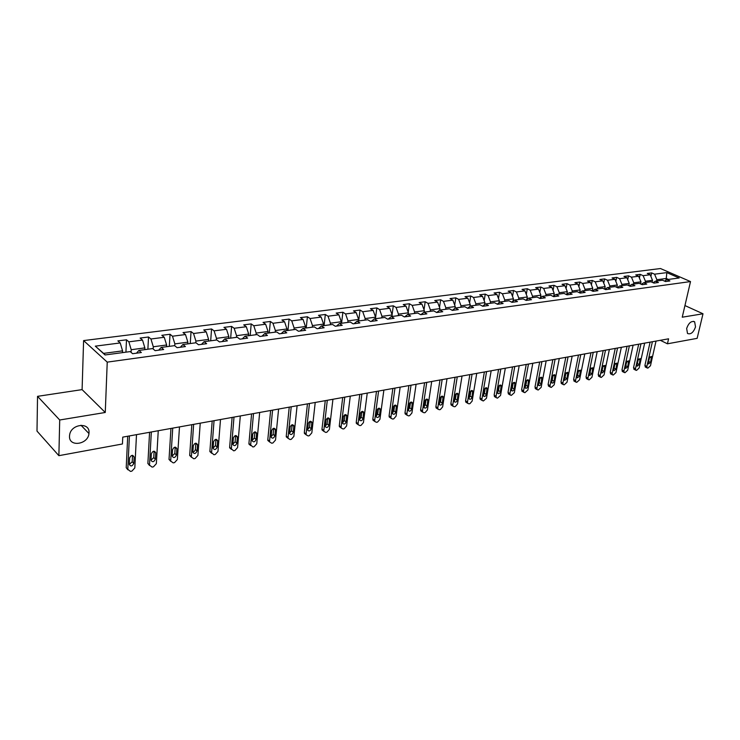 <?xml version="1.0" encoding="UTF-8"?>
<svg xmlns="http://www.w3.org/2000/svg" width="740" height="740" viewBox="0 0 740 740"><rect width="100%" height="100%" fill="white"/><g stroke="black" fill="none" stroke-linecap="round" stroke-linejoin="round"><path stroke-width="1.11" d="M89.013 432.761L88.957 433.538C88.097 444.657 68.774 447.413 69.505 436.165L69.616 435.028C70.929 423.854 89.947 421.782 89.013 432.761M695.526 326.904C693.436 332.519 690.762 334.711 687.506 333.472L686.646 328.458C688.718 322.853 691.382 320.642 694.638 321.826L695.526 326.904M37.537 396.344L59.709 419.996L105.265 412.476L82.094 389.619L37.537 396.344L37 431.096L58.876 455.674L122.442 443.982L122.748 437.127L668.581 338.818L667.443 343.804L697.135 338.346L703 313.779L684.944 305.565M82.094 389.619L83.602 340.585L660.487 268.537L690.513 281.57L107.235 362.128L83.602 340.585M666.832 272.616L654.576 274.189L651.653 272.903L647.269 273.458L650.192 274.753L643.115 275.668L640.192 274.364L635.734 274.929L638.657 276.242L631.461 277.167L628.538 275.844L623.996 276.427L626.919 277.75L619.593 278.693L616.67 277.361L612.054 277.944L614.968 279.285L607.512 280.247L604.599 278.897L599.89 279.498L602.804 280.849L595.21 281.829L592.296 280.46L587.505 281.071L590.418 282.449L582.685 283.439L579.771 282.06L574.897 282.68L577.801 284.068L569.92 285.085L567.016 283.679L562.048 284.317L564.953 285.723L556.924 286.759L554.029 285.335L548.969 285.982L551.864 287.407L543.678 288.461L540.792 287.028L535.63 287.684L538.516 289.127L530.182 290.191L527.305 288.739L522.042 289.414L524.928 290.875L516.428 291.967L513.56 290.496L508.195 291.181L511.072 292.651L502.404 293.771L499.546 292.282L494.079 292.975L496.938 294.474L488.113 295.611L485.255 294.104L479.687 294.807L482.536 296.324L473.526 297.489L470.686 295.954L465.007 296.675L467.846 298.22L458.652 299.395L455.822 297.85L450.031 298.59L452.852 300.144L443.482 301.356L440.661 299.783L434.75 300.532L437.562 302.114L427.998 303.345L425.195 301.754L419.154 302.521L421.957 304.121L412.199 305.38L409.405 303.761L403.245 304.547L406.029 306.166L396.067 307.452L393.292 305.814L387.002 306.619L389.767 308.266L379.592 309.57L376.836 307.914L370.416 308.728L373.164 310.402L362.767 311.734L360.029 310.051L353.47 310.893L356.199 312.585L345.58 313.945L342.87 312.243L336.164 313.094L338.874 314.815L328.024 316.211L325.332 314.472L318.487 315.342L321.169 317.09L310.079 318.514L307.405 316.757L300.412 317.645L303.076 319.421L291.736 320.873L289.09 319.088L281.931 320.004L284.576 321.798L272.977 323.288L270.359 321.475L263.042 322.409L265.651 324.231L253.792 325.757L251.202 323.917L243.719 324.869L246.3 326.719L234.173 328.282L231.611 326.414L223.952 327.385L226.505 329.272L214.091 330.863L211.566 328.967L203.731 329.966L206.238 331.881L193.538 333.509L191.049 331.585L183.021 332.602L185.5 334.545L172.494 336.219L170.043 334.258L161.829 335.303L164.262 337.274L150.942 338.994L148.527 336.996L140.119 338.069L142.515 340.076L128.862 341.834L126.494 339.808L117.873 340.9L120.231 342.944L95.312 346.154L105.062 354.969L130.194 351.593L132.626 353.711L141.349 352.527L138.898 350.427L152.662 348.577L155.141 350.658L163.66 349.502L161.163 347.439L174.594 345.645L177.11 347.68L185.416 346.561L182.882 344.526L195.989 342.768L198.551 344.775L206.654 343.684L204.083 341.686L216.885 339.965L219.475 341.945L227.393 340.872L224.784 338.911L237.281 337.236L239.917 339.179L247.65 338.134L245.005 336.2L257.215 334.563L259.879 336.478L267.436 335.451L264.763 333.546L276.695 331.946L279.387 333.832L286.769 332.834L284.068 330.965L295.732 329.393L298.451 331.252L305.666 330.271L302.938 328.43L314.334 326.904L317.081 328.726L324.139 327.774L321.382 325.961L332.538 324.462L335.303 326.257L342.204 325.322L339.429 323.537L350.335 322.076L353.128 323.843L359.881 322.927L357.078 321.169L367.752 319.736L370.564 321.484L377.169 320.587L374.348 318.857L384.791 317.451L387.621 319.171L394.087 318.302L391.247 316.591L401.469 315.221L404.318 316.914L410.654 316.054L407.796 314.371L417.804 313.029L420.671 314.694L426.869 313.862L423.992 312.197L433.797 310.883L436.674 312.53L439.856 310.069L449.457 308.784L452.353 310.402L458.3 309.598L455.396 307.988L464.803 306.721L467.708 308.33L473.535 307.535L470.621 305.944L479.844 304.704L482.757 306.286L488.465 305.518L485.542 303.946L494.579 302.734L497.511 304.288L503.108 303.529L500.166 301.985L509.027 300.792L511.969 302.336L517.454 301.587L514.504 300.061L523.189 298.895L526.14 300.412L531.514 299.682L528.563 298.174L537.083 297.036L540.034 298.535L545.315 297.813L542.355 296.324L550.708 295.204L553.668 296.685L558.839 295.982L555.879 294.511L564.074 293.41L567.043 294.871L572.122 294.187L569.143 292.735L577.182 291.653L580.16 293.096L585.146 292.42L582.167 290.986L590.058 289.932L593.036 291.357L597.929 290.69L594.942 289.275L602.693 288.23L605.672 289.645L610.472 288.989L607.485 287.592L615.097 286.574L618.085 287.962L622.793 287.324L619.805 285.936L627.27 284.937L630.258 286.315L634.892 285.686L631.895 284.317L639.231 283.337L642.227 284.697L646.769 284.077L643.772 282.726L650.978 281.755L653.975 283.106L658.434 282.495L655.437 281.163L662.513 280.21L665.51 281.542L669.894 280.941L666.897 279.627L679.163 277.981L666.832 272.616L666.278 278.471L656.889 279.72L656.602 281.006M436.674 312.53L442.742 311.707L439.856 310.069M131.091 352.37L131.211 349.715L144.864 347.893L144.781 349.641M136.502 353.184L138.898 350.427M128.862 341.834L131.211 349.715M142.515 340.076L144.864 347.893M153.18 349.012L153.3 346.773L166.63 344.997L166.528 346.718M158.693 350.177L161.163 347.439M150.942 338.994L153.3 346.773M164.262 337.274L166.63 344.997M174.742 345.765L174.862 343.897L187.868 342.167L187.756 343.878M180.347 347.245L182.882 344.526M172.494 336.219L174.862 343.897M185.5 334.545L187.868 342.167M195.795 342.796L195.906 341.094L208.615 339.401L208.495 341.094M201.483 344.378L204.083 341.686M193.538 333.509L195.906 341.094M206.238 331.881L208.615 339.401M216.339 340.039L216.469 338.356L228.882 336.709L228.753 338.374M222.13 341.584L224.784 338.911M214.091 330.863L216.469 338.356M226.505 329.272L228.882 336.709M236.421 337.348L236.56 335.683L248.686 334.073L248.548 335.72M242.294 338.855L245.005 336.2M234.173 328.282L236.56 335.683M246.3 326.719L248.686 334.073M256.04 334.721L256.188 333.074L268.046 331.492L267.889 333.13M261.997 336.191L264.763 333.546M253.792 325.757L256.188 333.074M265.651 324.231L268.046 331.492M275.215 332.149L275.373 330.521L286.963 328.976L286.805 330.595M281.246 333.583L284.068 330.965M272.977 323.288L275.373 330.521M284.576 321.798L286.963 328.976M293.965 329.633L294.132 328.024L305.463 326.507L305.296 328.116M300.07 331.03L302.938 328.43M291.736 320.873L294.132 328.024M303.076 319.421L305.463 326.507M312.299 327.173L312.474 325.582L323.565 324.101L323.389 325.683M318.478 328.542L321.382 325.961M310.079 318.514L312.474 325.582M321.169 317.09L323.565 324.101M330.243 324.768L330.419 323.186L341.269 321.743L341.085 323.315M336.478 326.1L339.429 323.537M328.024 316.211L330.419 323.186M338.874 314.815L341.269 321.743M347.791 322.418L347.985 320.855L358.604 319.44L358.41 320.993M354.09 323.713L357.078 321.169M345.58 313.945L347.985 320.855M356.199 312.585L358.604 319.44M364.968 320.115L365.162 318.561L375.559 317.183L375.365 318.718M371.323 321.382L374.348 318.857M362.767 311.734L365.162 318.561M373.164 310.402L375.559 317.183M381.785 317.858L381.988 316.322L392.163 314.972L391.96 316.489M388.195 319.097L391.247 316.591M379.592 309.57L381.988 316.322M389.767 308.266L392.163 314.972M398.25 315.647L398.462 314.13L408.425 312.807L408.212 314.315M404.706 316.859L407.796 314.371M396.067 307.452L398.462 314.13M406.029 306.166L408.425 312.807M414.382 313.483L414.594 311.984L424.353 310.68L424.131 312.178M420.875 314.667L423.992 312.197M412.199 305.38L414.594 311.984M421.957 304.121L424.353 310.68M430.171 311.364L430.393 309.875L439.958 308.608L439.717 310.18M427.998 303.345L430.393 309.875M437.562 302.114L439.958 308.608M445.647 309.292L445.868 307.822L455.248 306.573L454.971 308.312M452.297 310.375L455.396 307.988M443.482 301.356L445.868 307.822M452.852 300.144L455.248 306.573M460.817 307.257L461.039 305.796L470.233 304.575L469.928 306.471M467.578 308.256L470.621 305.944M458.652 299.395L461.039 305.796M467.846 298.22L470.233 304.575M475.681 305.269L475.913 303.816L484.913 302.623L484.58 304.658M482.554 306.175L485.542 303.946M473.526 297.489L475.913 303.816M482.536 296.324L484.913 302.623M490.25 303.308L490.49 301.874L499.315 300.699L498.954 302.882M497.234 304.149L500.166 301.985M488.113 295.611L490.49 301.874M496.938 294.474L499.315 300.699M504.541 301.393L504.782 299.978L513.44 298.821L513.042 301.125M511.627 302.151L514.504 300.061M502.404 293.771L504.782 299.978M511.072 292.651L513.44 298.821M518.555 299.515L518.805 298.109L527.296 296.981L526.862 299.395M525.733 300.209L528.563 298.174M516.428 291.967L518.805 298.109M524.928 290.875L527.296 296.981M532.301 297.674L532.55 296.278L540.885 295.168L540.422 297.693M539.571 298.294L542.355 296.324M530.182 290.191L532.55 296.278M538.516 289.127L540.885 295.168M545.787 295.861L546.046 294.483L554.223 293.392L553.733 296.019M553.15 296.425L555.879 294.511M543.678 288.461L546.046 294.483M551.864 287.407L554.223 293.392M559.024 294.085L559.283 292.716L567.312 291.653L566.784 294.372M566.47 294.594L569.143 292.735M556.924 286.759L559.283 292.716M564.953 285.723L567.312 291.653M572.011 292.346L572.279 290.986L580.151 289.941L579.605 292.744M579.531 292.79L582.167 290.986M569.92 285.085L572.279 290.986M577.801 284.068L580.151 289.941M584.766 290.635L585.026 289.294L592.759 288.258L592.222 290.968M592.361 291.033L594.942 289.275M582.685 283.439L585.026 289.294M590.418 282.449L592.759 288.258M597.282 288.961L597.55 287.62L605.144 286.611L604.626 289.146M604.95 289.303L607.485 287.592M595.21 281.829L597.55 287.62M602.804 280.849L605.144 286.611M609.575 287.314L609.843 285.982L617.308 284.993L616.809 287.37M617.308 287.601L619.805 285.936M607.512 280.247L609.843 285.982M614.968 279.285L617.308 284.993M621.646 285.696L621.924 284.382L629.25 283.401L628.778 285.631M629.444 285.936L631.895 284.317M619.593 278.693L621.924 284.382M626.919 277.75L629.25 283.401M633.505 284.104L633.782 282.8L640.979 281.838L640.535 283.929M641.358 284.299L643.772 282.726M631.461 277.167L633.782 282.8M638.657 276.242L640.979 281.838M645.16 282.541L645.437 281.246L652.504 280.303L652.079 282.255M653.068 282.699L655.437 281.163M643.115 275.668L645.437 281.246M650.192 274.753L652.504 280.303M665.87 280.284L666.278 278.471L668.433 279.415M664.566 281.117L666.897 279.627M654.576 274.189L656.889 279.72M59.709 419.996L58.876 455.674M105.265 412.476L107.235 362.128M690.513 281.57L682.243 317.201L703 313.779M660.321 340.308L667.443 343.804M122.498 352.629L122.572 350.862L103.572 353.387L105.284 354.932M95.312 346.154L103.572 353.387M120.231 342.944L122.572 350.862M651.653 272.903L650.885 276.409M640.192 274.364L639.406 278.046M628.538 275.844L627.724 279.702M616.67 277.361L615.837 281.404M604.599 278.897L603.729 283.133M592.296 280.46L591.408 284.909M579.771 282.06L578.865 286.722M567.016 283.679L566.082 288.572M554.029 285.335L553.067 290.469M540.792 287.028L539.812 292.411M527.305 288.739L526.297 294.4M513.56 290.496L512.524 296.435M499.546 292.282L498.483 298.516M485.255 294.104L484.173 300.662M470.686 295.954L469.586 302.854M455.822 297.85L454.702 305.102M440.661 299.783L439.514 307.414M425.195 301.754L424.029 309.792M409.405 303.761L408.221 312.243M393.292 305.814L392.089 314.759M376.836 307.914L375.439 318.709M360.029 310.051L358.687 320.957M342.87 312.243L341.575 323.25M325.332 314.472L324.083 325.591M307.405 316.757L306.221 327.986M289.09 319.088L287.953 330.438M270.359 321.475L269.286 332.945M251.202 323.917L250.194 335.507M231.611 326.414L230.667 338.125M211.566 328.967L210.687 340.798M191.049 331.585L190.245 343.545M170.043 334.258L169.312 346.348M148.527 336.996L147.88 349.225M126.494 339.808L125.929 352.166M656.019 341.085L650.479 365.736L647.879 368.132L647.112 367.928L646.871 366.457L652.403 341.732M650.099 342.148L644.91 365.44L646.871 366.457M650.627 362.332L648.508 363.969L648.314 362.785L649.378 358.049L651.487 356.403L650.627 362.332L648.591 361.536M649.433 357.836L648.656 361.324M645.558 367.123L644.91 365.44M644.66 343.129L639.166 367.983L636.539 370.398L635.743 370.176L635.503 368.705L640.979 343.795M638.685 344.202L633.542 367.678L635.503 368.705M639.295 364.552L637.149 366.189L636.946 365.005L638 360.232L640.146 358.586L639.295 364.552L637.325 363.525L637.168 364.015M638.158 359.742L637.325 363.525M634.217 369.371L633.542 367.678M633.107 345.21L627.659 370.259L624.995 372.701L624.172 372.461L623.931 370.999L629.361 345.885M627.067 346.292L621.97 369.954L623.931 370.999M627.77 366.8L625.577 368.446L625.383 367.271L626.429 362.461L628.612 360.805L627.77 366.8L625.809 365.764L625.568 366.43M626.669 361.795L625.809 365.764M622.664 371.665L621.97 369.954M621.35 347.328L615.957 372.581L613.257 375.041L612.396 374.792L612.156 373.33L617.539 348.013M615.245 348.429L610.195 372.276L612.156 373.33M616.05 369.094L613.812 370.749L613.617 369.575L614.644 364.728L616.873 363.062L616.05 369.094L614.08 368.048L613.765 368.844M614.959 363.923L614.08 368.048M610.926 373.996L610.195 372.276M609.381 349.483L604.043 374.94L601.305 377.428L600.418 377.16L600.177 375.707L605.496 350.177M603.211 350.594L598.216 374.634L600.177 375.707M604.108 371.434L601.833 373.089L601.639 371.915L602.656 367.031L604.932 365.366L604.108 371.434L602.147 370.37L601.768 371.286M603.035 366.106L602.147 370.37M598.965 376.364L598.216 374.634M597.189 351.676L591.917 377.345L589.142 379.851L588.217 379.574L587.976 378.121L593.24 352.388M590.964 352.804L586.024 377.039L587.976 378.121M591.963 373.811L589.632 375.467L589.447 374.301L590.455 369.371L592.777 367.706L591.963 373.811L590.002 372.729L589.558 373.756M590.899 368.344L590.002 372.729M586.802 378.778L586.024 377.039M584.785 353.914L579.568 379.796L576.756 382.33L575.794 382.025L575.563 380.582L580.761 354.636M578.486 355.043L573.611 379.49L575.563 380.582M579.596 376.225L577.219 377.89L577.034 376.725L578.023 371.757L580.401 370.093L579.596 376.225L577.635 375.134L577.126 376.253M578.541 370.638L577.635 375.134M574.407 381.239L573.611 379.49M572.149 356.19L566.997 382.284L564.148 384.846L563.149 384.513L562.918 383.089L568.052 356.93M565.785 357.337L560.966 381.979L562.918 383.089M566.997 378.686L564.574 380.351L564.389 379.204L565.369 374.19L567.793 372.525L566.997 378.686L565.046 377.585L564.472 378.797M565.952 372.979L565.046 377.585M561.799 383.746L560.966 381.979M559.283 358.502L554.195 384.819L551.3 387.409L550.264 387.057L550.042 385.642L555.102 359.261M552.845 359.668L548.09 384.522L550.042 385.642M554.177 381.202C553.529 382.885 552.706 383.44 551.698 382.858L552.484 376.669C553.122 374.986 553.946 374.431 554.954 374.995L554.177 381.202L552.225 380.082L551.577 381.368M553.132 375.374L552.225 380.082M548.951 386.299L548.09 384.522M546.166 360.87L541.153 387.409L538.221 390.017L537.138 389.647L536.926 388.241L541.911 361.638M539.663 362.036L534.983 387.103L536.926 388.241M541.107 383.755C540.45 385.475 539.608 386.021 538.581 385.411L539.358 379.195C540.015 377.474 540.857 376.919 541.884 377.52L541.107 383.755L539.164 382.626L538.452 383.995M540.071 377.816L539.164 382.626M535.871 388.898L534.983 387.103M532.809 363.275L527.87 390.036L524.891 392.681L523.772 392.274L523.559 390.896L528.471 364.052M526.232 364.459L521.626 389.74L523.559 390.896M527.805 386.354C527.13 388.111 526.26 388.657 525.215 388.01L525.983 381.757C526.649 380.009 527.509 379.454 528.563 380.092L527.805 386.354L525.863 385.207L525.086 386.659M526.76 380.305L525.863 385.207M522.542 391.543L521.626 389.74M519.193 365.726L514.337 392.718L511.312 395.391L510.147 394.957L509.943 393.588L514.772 366.522M512.543 366.92L508.01 392.422L509.943 393.588M514.245 389.009C513.551 390.794 512.663 391.349 511.599 390.664L512.348 384.375C513.042 382.599 513.921 382.043 514.994 382.719L514.245 389.009L512.302 387.843L511.46 389.36M513.199 382.858L512.302 387.843M508.963 394.235L508.01 392.422M505.318 368.224L500.536 395.456L497.484 398.148L496.263 397.685L496.059 396.344L500.813 369.038M498.594 369.436L494.135 395.151L496.059 396.344M500.416 391.71C499.713 393.541 498.806 394.087 497.715 393.356L498.464 387.048C499.167 385.226 500.064 384.671 501.165 385.392L500.416 391.71L498.492 390.535L497.576 392.117M499.38 385.457L498.492 390.535M495.125 396.982L494.135 395.151M491.166 370.777L486.476 398.24L483.377 400.969L482.11 400.47L481.916 399.147L486.578 371.6M484.367 371.998L480.001 397.944L481.916 399.147M486.328 394.466C485.607 396.335 484.682 396.881 483.562 396.104L484.302 389.767C485.024 387.908 485.949 387.362 487.068 388.121L486.328 394.466L484.404 393.273L483.424 394.929M485.283 388.111L484.404 393.273M481.019 399.785L480.195 399.258L480.001 397.944M476.745 373.376L472.148 401.08L469.928 403.651L468.993 403.837L467.68 403.3L467.495 402.005L472.065 374.218M469.863 374.607L465.58 400.784L467.495 402.005M471.972 397.278C471.223 399.184 470.27 399.72 469.142 398.906L469.863 392.542C470.612 390.646 471.556 390.1 472.694 390.905L471.972 397.278L470.057 396.067L469.003 397.778M470.918 390.822L470.057 396.067M466.644 402.634L465.765 402.079L465.58 400.784M462.038 376.022L457.533 403.975L455.285 406.575L454.332 406.76L452.954 406.186L452.788 404.919L457.255 376.882M455.072 377.271L450.882 403.679L452.788 404.919M457.32 400.146C456.552 402.088 455.581 402.625 454.425 401.764L455.137 395.373C455.905 393.43 456.876 392.885 458.042 393.745L457.32 400.146L455.414 398.916L454.295 400.692M456.266 393.588L455.414 398.916M451.983 405.548L451.058 404.947L450.882 403.679M447.025 378.723L442.631 406.935L440.346 409.553L439.384 409.747L437.95 409.128L437.784 407.888L442.159 379.601M439.986 379.99L435.897 406.63L437.784 407.888M442.391 403.069C441.595 405.058 440.605 405.585 439.421 404.669L440.124 398.259C440.92 396.27 441.91 395.733 443.094 396.64L442.391 403.069L440.485 401.82L439.292 403.651M443.232 397.657L441.327 396.427L440.485 401.82M437.035 408.517L436.054 407.87L435.897 406.63M431.716 381.479L427.424 409.942L425.111 412.596L424.131 412.791L422.632 412.125L422.485 410.922L426.749 382.377M424.594 382.765L420.607 409.646L422.485 410.922M427.156 406.047C426.332 408.082 425.315 408.61 424.113 407.629L424.806 401.2C425.62 399.165 426.638 398.638 427.84 399.6L427.156 406.047L425.26 404.78L423.983 406.676M426.083 399.304L425.26 404.78M421.791 411.542L420.755 410.848L420.607 409.646M416.102 384.291L411.912 413.022L409.572 415.695L408.563 415.899L407.009 415.177L406.88 414.021L411.024 385.207M408.887 385.596L405.002 412.726L406.88 414.021M411.607 409.081C410.756 411.163 409.72 411.69 408.489 410.654L409.174 404.207C410.016 402.125 411.061 401.598 412.291 402.625L411.607 409.081L409.729 407.805L408.378 409.747M410.534 402.246L409.729 407.805M406.232 414.631L405.141 413.882L405.002 412.726M400.155 387.168L396.085 416.158L393.708 418.868L392.681 419.071L391.062 418.285L390.942 417.175L394.975 388.102M392.857 388.482L389.083 415.861L390.942 417.175M395.743 412.189C394.864 414.317 393.8 414.835 392.552 413.734L393.218 407.268C394.096 405.141 395.16 404.623 396.409 405.714L395.743 412.189L393.874 410.885L392.44 412.892M394.651 405.261L393.874 410.885M390.359 417.786L389.203 416.971L389.083 415.861M383.875 390.1L379.925 419.358L377.52 422.096L376.475 422.309L374.792 421.467L374.68 420.394L378.584 391.053M376.484 391.432L372.831 419.062L374.68 420.394M379.555 415.353C378.639 417.536 377.548 418.045 376.281 416.879L376.938 410.395C377.844 408.221 378.936 407.712 380.212 408.859L379.555 415.353L377.696 414.039L376.179 416.093M378.454 408.341L377.696 414.039M374.153 421.005L372.942 420.135L372.831 419.062M367.253 393.097L363.433 422.623L361 425.398L359.927 425.611L358.179 424.704L358.077 423.687L361.851 394.069M359.779 394.439L356.236 422.337L358.077 423.687M363.016 418.59C362.073 420.82 360.954 421.319 359.668 420.089L360.306 413.595C361.25 411.357 362.369 410.857 363.664 412.088L363.016 418.59L361.175 417.249L359.575 419.349M361.906 411.477L361.175 417.249M357.614 424.288L356.338 423.354L356.236 422.337M350.279 396.15L346.598 425.963L344.118 428.765L343.027 428.978L341.205 428.007L341.121 427.045L344.766 397.139M342.703 397.519L339.299 425.676L341.121 427.045M346.135 421.893C345.154 424.177 344.007 424.668 342.703 423.354L343.332 416.861C344.313 414.567 345.46 414.076 346.764 415.381L346.135 421.893L344.304 420.533L342.62 422.679M345.016 414.696L344.304 420.533M340.724 427.646L339.382 426.629L339.299 425.676M332.935 399.276L329.393 429.376L326.886 432.206L325.767 432.428L323.87 431.374L323.805 430.477L327.302 400.285M325.267 400.654L321.993 429.089L323.805 430.477M328.902 425.26C327.875 427.609 326.701 428.09 325.378 426.693L325.989 420.19C327.006 417.841 328.181 417.36 329.513 418.748L328.902 425.26L327.08 423.881L325.304 426.083M327.764 417.98L327.08 423.881M323.473 431.069L322.067 429.977L321.993 429.089M315.221 402.468L311.827 432.854L309.274 435.721L308.136 435.943L306.166 434.815L306.11 433.982L309.459 403.504M307.452 403.864L304.316 432.567L306.11 433.982M311.281 428.71C310.217 431.115 309.006 431.577 307.674 430.097L308.266 423.595C309.329 421.19 310.532 420.718 311.882 422.189L311.281 428.71L309.486 427.304L307.618 429.552M310.134 421.338L309.486 427.304M305.851 434.565L304.316 432.567M297.11 405.724L293.873 436.415L291.282 439.31L290.117 439.542L288.082 438.33L288.036 437.571L291.218 406.787M289.238 407.148L286.26 436.128L288.036 437.571M293.29 432.225C292.171 434.695 290.931 435.148 289.581 433.585L290.154 427.072C291.264 424.612 292.504 424.159 293.863 425.713L293.29 432.225L291.505 430.8L289.534 433.094M292.124 424.769L291.505 430.8M288.045 438.145L286.297 436.887L286.26 436.128M278.601 409.063L275.521 440.05L272.903 442.983L271.71 443.214L269.591 441.919L269.554 441.234L272.579 410.145M270.627 410.496L267.797 439.773L269.554 441.234M274.892 435.823C273.726 438.358 272.459 438.792 271.09 437.137L271.645 430.634C272.81 428.099 274.078 427.664 275.447 429.311L274.892 435.823L273.125 434.38L271.062 436.711M273.717 428.284L273.125 434.38M269.564 441.799L267.797 439.773M259.666 412.467L256.762 443.769L254.107 446.729L252.886 446.979L250.666 444.971L253.515 413.577M251.591 413.928L248.927 443.491L250.666 444.971M256.086 439.505C254.865 442.095 253.57 442.52 252.192 440.763L252.719 434.269C253.931 431.67 255.235 431.254 256.614 433.002L256.086 439.505L254.338 438.034L252.164 440.411M254.893 431.882L254.338 438.034M250.675 445.536L248.927 443.491M240.306 415.954L237.586 447.571L234.885 450.568L233.637 450.817L231.343 448.801L234.006 417.092M232.12 417.434L229.631 447.293L231.343 448.801M236.856 443.269C235.579 445.924 234.247 446.331 232.869 444.472L233.368 437.988C234.636 435.324 235.968 434.926 237.364 436.776L236.856 443.269L235.126 441.771L232.85 444.185M235.644 435.555L235.126 441.771M231.361 449.356L229.631 447.293M220.501 419.525L217.967 451.456L215.22 454.49L213.943 454.749L211.585 452.723L214.054 420.69M212.195 421.023L209.892 451.187L211.585 452.723M217.181 447.117C215.849 449.837 214.489 450.225 213.102 448.264L213.564 441.789C214.896 439.061 216.265 438.681 217.662 440.633L217.181 447.117L215.479 445.591L213.083 448.052M215.96 439.329L215.479 445.591M211.603 453.259L209.892 451.187M200.235 423.178L197.904 455.433L195.11 458.504L193.806 458.772L191.364 457.052L193.64 424.362M191.817 424.695L189.699 455.165L191.373 456.728M197.062 451.049C195.656 453.842 194.269 454.212 192.872 452.14L193.306 445.684C194.703 442.89 196.1 442.52 197.506 444.583L197.062 451.049L195.379 449.504C194.703 451.604 193.482 452.325 191.725 451.659M195.822 443.177L195.379 449.504M191.392 457.246L189.699 455.165M179.487 426.915L177.36 459.503L174.529 462.62L173.197 462.879L170.672 461.057L172.735 428.127M170.949 428.451L169.035 459.235L170.681 460.826M176.462 455.082C175.001 457.94 173.567 458.282 172.179 456.108L172.577 449.67C174.039 446.803 175.472 446.451 176.869 448.634L176.462 455.082L174.806 453.5L172.179 456.034M175.214 447.127L174.806 453.5M170.7 461.325L169.035 459.235M158.249 430.736L156.344 463.666L153.458 466.82L152.098 467.097L149.499 465.146L151.33 431.984M149.582 432.299L147.88 463.407L149.499 465.025M155.381 459.207C153.846 462.139 152.385 462.463 150.997 460.169L151.349 453.75C152.884 450.808 154.355 450.484 155.751 452.778L155.381 459.207L153.754 457.598L150.997 460.16M155.751 452.778L154.114 451.187L153.754 457.598M149.517 465.497L147.88 463.407M136.493 434.658L134.819 467.93L131.887 471.13L130.49 471.408L127.807 469.336L129.407 435.934M127.706 436.239L126.216 467.68L127.807 469.327L126.216 467.689L127.835 469.771M133.801 463.425C132.183 466.431 130.684 466.727 129.306 464.322L129.611 457.921C131.23 454.915 132.728 454.61 134.116 457.024L133.801 463.425L132.192 461.797L129.306 464.387M132.516 455.313L132.192 461.797M651.681 357.605L650.044 356.772M640.35 359.788L638.694 358.928M628.815 361.999L627.141 361.129M617.077 364.256L615.384 363.358M605.135 366.55L603.424 365.634M592.971 368.89L591.241 367.947M580.595 371.267L578.846 370.305M567.987 373.691L566.22 372.701M555.148 376.161L553.363 375.143M542.068 378.667L540.265 377.631M528.749 381.23L526.926 380.157M515.17 383.838L513.329 382.746M501.332 386.493L499.482 385.374M487.225 389.203L485.357 388.056M472.851 391.969L470.964 390.785M458.19 394.79L456.284 393.578M427.97 400.59L426.074 399.341M412.411 403.587L410.524 402.31M396.52 406.639L394.642 405.344M380.305 409.757L378.445 408.443M363.747 412.929L361.897 411.597M346.847 416.185L345.007 414.825M329.578 419.497L327.755 418.128M311.929 422.892L310.125 421.495M293.9 426.351L292.115 424.936M275.474 429.894L273.707 428.451M256.641 433.511L254.884 432.049M237.374 437.22L235.644 435.731M217.671 441.003L215.96 439.486M197.506 444.879L195.813 443.334M176.869 448.838L175.204 447.275M155.742 452.899L154.114 451.308M132.506 455.396L134.116 457.024L132.506 455.433M88.957 433.538L80.975 425.232M694.638 321.826L693.556 321.327M645.151 366.901L647.112 367.928M633.782 369.14L635.743 370.176M622.211 371.415L624.172 372.461M610.445 373.737L612.396 374.792M598.457 376.087L600.418 377.16M586.265 378.482L588.217 379.574M573.842 380.924L575.794 382.025M561.198 383.403L563.149 384.513M567.793 372.525L567.321 372.257M548.322 385.929L550.264 387.057M554.954 374.995L554.454 374.718M535.205 388.5L537.138 389.647M541.884 377.52L541.356 377.215M521.839 391.118L523.772 392.274M528.563 380.092L528.009 379.768M508.223 393.782L510.147 394.957M514.994 382.719L514.402 382.367M494.339 396.492L496.263 397.685M501.165 385.392L500.536 385.013M480.195 399.258L482.11 400.47M487.068 388.121L486.402 387.714M465.765 402.079L467.68 403.3M472.694 390.905L471.99 390.461M451.058 404.947L452.954 406.186M458.042 393.745L457.292 393.273M436.054 407.87L437.95 409.128M443.094 396.64L442.307 396.131M420.755 410.848L422.632 412.125M427.84 399.6L427.017 399.054M405.141 413.882L407.009 415.177M412.291 402.625L411.412 402.033M389.203 416.971L391.062 418.285M396.409 405.714L395.484 405.076M372.942 420.135L374.792 421.467M380.212 408.859L379.232 408.175M356.338 423.354L358.179 424.704M363.664 412.088L362.628 411.348M339.382 426.629L341.205 428.007M346.764 415.381L345.682 414.585M322.067 429.977L323.87 431.374M329.513 418.748L328.366 417.887M304.381 433.4L306.166 434.815M311.882 422.189L310.68 421.264M286.297 436.887L288.082 438.33M293.863 425.713L292.605 424.714M267.825 440.448L269.591 441.919M275.447 429.311L274.133 428.247M248.945 444.093L250.684 445.582M256.614 433.002L255.245 431.855M229.641 447.811L231.361 449.319M237.364 436.776L235.931 435.536M209.892 451.604L211.594 453.148M217.662 440.633L216.173 439.31M189.699 455.489L191.364 457.052M197.506 444.583L195.961 443.177M169.025 459.466L170.672 461.057M176.869 448.634L175.278 447.127M147.871 463.527L149.499 465.146"/></g></svg>
